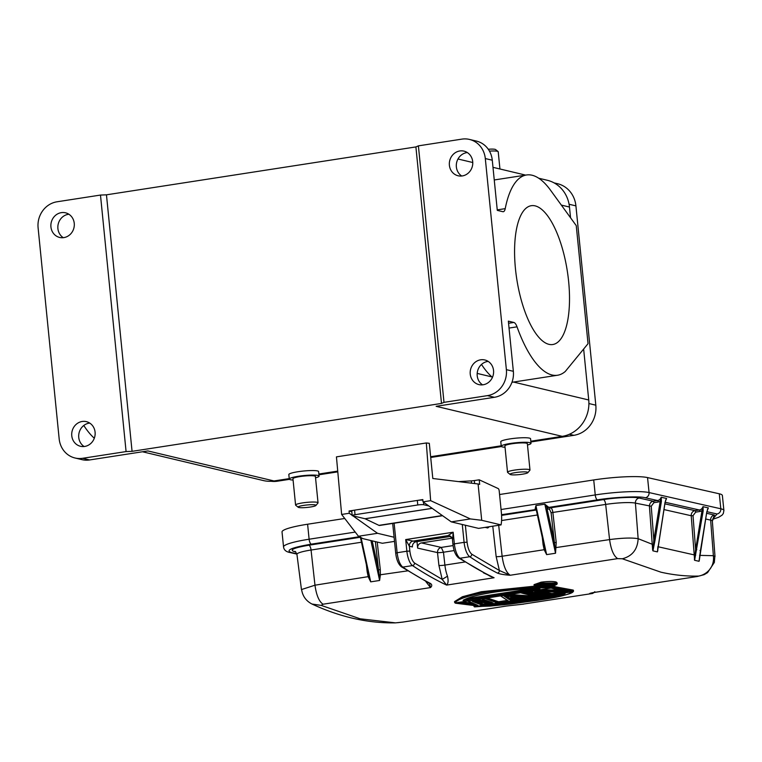 <?xml version="1.0" encoding="UTF-8"?>
<svg xmlns="http://www.w3.org/2000/svg" width="762" height="762" viewBox="0 0 762 762"><rect width="100%" height="100%" fill="white"/><g stroke="black" fill="none" stroke-linecap="round" stroke-linejoin="round"><path stroke-width="1.14" d="M289.236 478.612L273.987 480.965L147.895 450.933L89.602 459.953L82.629 458.295A23.031 21.212 -76.6 0 1 75.028 458A23.031 21.212 -76.6 0 1 59.169 438.874L38.1 227.771A23.031 21.212 -76.6 0 1 57.026 201.787L100.479 195.062L106.461 194.824L415.9 146.923L418.395 145.856L443.998 402.355L487.451 395.63L494.424 397.297A23.031 21.212 -76.6 0 0 513.35 371.313L508.349 321.145L513.845 322.459A9.211 3.353 -98.8 0 1 517.027 326.831A101.327 36.909 81.2 0 0 557.546 375.247A101.327 36.909 81.2 0 0 565.28 371.465L588.035 343.681L576.253 225.638L550.507 190.176A101.327 36.909 -98.8 0 0 526.552 174.974L494.252 179.965M568.633 281.445A70.237 25.584 81.2 0 0 531.304 205.692A70.237 25.584 81.2 0 0 515.455 268.776A70.237 25.584 81.2 0 0 552.793 344.519A70.237 25.584 81.2 0 0 568.633 281.445M465.363 525.228L467.087 542.23C467.858 548.221 469.421 552.212 471.792 554.203L499.405 570.519L496.157 556.612L492.766 526.19M489.29 526.723L487.756 527.971L485.099 527.371M470.364 518.922L481.708 520.294L478.088 483.975L432.806 478.498L429.301 443.313L426.32 442.96L336.442 456.867L341.633 514.445L349.263 513.264L349.072 510.997L354.587 510.149L355.035 514.693A4.61 0.629 174.3 0 0 352.196 515.56L351.739 511.026A4.61 0.629 -5.7 0 1 354.587 510.149L422.834 499.586L423.015 501.844L430.644 500.663L470.364 518.922L451.285 521.875L423.015 501.844M426.32 442.96L430.644 500.663M349.072 510.997L351.806 511.654M341.633 514.445L358.445 536.248L363.017 538.667L382.372 543.277L394.506 541.391M352.911 515.845L377.523 533.295L358.445 536.248M349.263 513.264L352.177 515.331M377.523 533.295L394.087 537.239M451.285 521.875L478.593 528.38L501.063 524.904A22.108 8.049 81.2 0 0 501.367 512.569L499.215 491.014A2.305 0.838 -98.8 0 0 498.205 488.566L479.222 479.812L479.669 484.356L478.088 483.975M481.708 520.294L501.063 524.904M458.553 481.613L471.316 480.889A4.61 0.629 174.3 0 0 474.355 480.565L479.222 479.812M490.118 576.224L494.081 577.748L446.608 585.092A1063.819 387.487 -98.8 0 1 412.518 565.585A2.305 2.029 123.9 0 0 414.566 563.061L442.179 579.377L447.494 576.215C448.504 580.673 448.208 583.625 446.608 585.092L442.179 579.377L438.931 565.471L437.502 552.602L417.643 548.116L416.985 541.62M417.643 548.116A4.61 4.248 102.7 0 1 421.424 542.925L452.18 538.163M450.818 536.381L416.195 541.744A4.61 4.248 -77.3 0 0 412.423 546.935L409.375 546.249L405.689 539.572L413.147 541.049L447.904 535.667L453.161 532.219L452.609 539.553M296.828 553.793L291.341 552.555A4.61 4.248 102.7 0 1 289.865 552.498C286.036 551.783 283.931 549.935 283.55 546.954L282.026 531.962A41.453 5.496 -5.8 0 1 307.6 524.227L344.748 518.484M499.567 494.519L593.722 479.946A41.453 5.496 -5.8 0 1 647.548 477.583L719.29 493.795A41.453 5.496 -5.8 0 1 722.376 495.51L723.9 510.492A41.453 5.496 -5.8 0 0 720.814 508.778A4.61 4.248 102.7 0 1 717.032 513.979L712.661 519.189M647.548 477.583L649.072 492.566A4.61 4.248 102.7 0 1 645.29 497.767L657.568 500.539A4.61 4.248 -77.3 0 0 661.168 497.243L666.569 498.462A4.61 4.248 102.7 0 1 665.798 500.005M665.121 502.244L699.364 509.988A4.61 4.248 -77.3 0 0 702.955 506.692L708.355 507.911A4.61 4.248 102.7 0 1 707.584 509.454M661.168 497.243L660.187 501.31L658.225 502.025A1.381 0.505 81.2 0 0 657.568 500.539L653.224 501.215L639.204 498.043C635.184 496.71 615.544 497.567 603.475 499.615L550.697 507.778L548.916 507.378A1.381 1.276 -77.3 0 0 547.783 508.94L544.82 504.177L548.288 506.959A4.61 1.676 81.2 0 0 548.916 507.378L597.456 499.862C613.61 497.129 639.918 495.976 645.29 497.767M535.143 508.997L535.915 505.558L536.162 509.407A1.381 1.276 -77.3 0 0 535.772 509.416A4.61 1.676 -98.8 0 1 535.143 508.997A1.381 1.133 -42.8 0 1 536.105 509.292L536.277 509.445M522.408 604.228L592.56 593.474L591.131 593.617L592.541 592.741M523.532 604.152L507.425 605.904M522.78 604.199L506.901 605.971A18.421 6.715 -98.8 0 1 506.606 606L402.622 622.116L506.901 605.971A18.421 6.715 -98.8 0 0 506.959 605.961M592.569 593.474L594.189 592.465M697.344 576.491L592.665 592.684C589.216 593.455 588.712 593.769 591.131 593.617M661.378 501.51L660.187 501.31L653.834 540.077L655.015 540.287L661.378 501.51L661.264 497.195M707.374 509.749L707.888 508.778M706.822 511.807L708.355 507.911M708.298 507.825L706.822 511.788L699.202 560.861M703.05 506.644L703.164 510.959L694.601 560.289L699.04 561.289L700.468 550.555L699.973 550.507L700.468 550.555L706.822 511.788M702.955 506.692L701.983 510.75L703.164 510.959M665.559 500.348L666.102 499.339M666.131 499.281L666.569 498.462M666.512 498.386L665.036 502.339L657.377 551.879L652.948 550.869L655.015 540.287M603.475 499.615A4.61 1.676 -98.8 0 1 605.666 504.425L551.097 512.712L554.422 542.563L556.212 542.449L555.536 553.241L554.422 542.563L546.964 508.397A1.381 1.133 137.2 0 1 548.288 506.959M699.221 560.584L699.668 556.822M694.601 560.289L694.23 554.898L658.016 546.735M695.716 555.184L695.125 554.936L694.401 559.813M696.811 549.735L695.62 549.526L695.135 554.927L694.23 554.898L691.22 515.741L663.921 509.568M555.107 547.716L609.657 539.582C622.421 537.924 631.917 537.62 638.146 538.686L653.425 544.735L652.663 550.059L649.434 506.292C649.481 503.568 650.738 501.872 653.224 501.215A1.381 0.505 -98.8 0 1 653.882 502.691L651.234 506.244L653.834 540.077L653.425 544.735L654.11 544.982M652.663 550.059L652.948 550.869M657.377 551.879L657.73 550.84M657.52 551.469L657.901 546.525M360.378 536.924L368.475 574.291L370.713 581.844L379.619 580.473L378.514 569.786L380.295 569.671L380.371 575.072L379.619 580.473L370.894 540.544M361.055 537.629L370.713 581.844L368.275 576.948L367.16 571.71L367.875 571.557M360.34 537.248L308.867 545.211A4.61 1.676 -98.8 0 1 311.058 550.031A22.908 3.038 174.2 0 0 296.932 554.317L301.457 589.569L314.973 585.197C316.392 595.246 319.078 601.589 323.04 604.218L321.173 605.38L311.982 604.037C306.057 600.951 302.59 596.094 301.59 589.464M368.446 574.177L360.378 537.267M536.296 509.702L544.392 547.078L546.63 554.622L544.182 549.716L544.925 549.288M651.234 506.244L635.413 503.12L638.146 538.686C637.565 549.459 632.289 556.155 622.325 558.775L617.649 558.622C613.686 555.993 611 549.65 609.581 539.601L605.666 504.425A22.908 3.038 174.2 0 1 635.413 503.12A4.61 4.248 -77.3 0 1 639.204 498.043M402.65 622.106L395.516 622.868L360.188 618.801M360.045 618.763L321.173 605.38M402.326 622.135L397.726 622.678M714.842 556.555L713.337 555.688C714.87 567.061 706.707 574.529 698.878 576.062C686.429 576.386 673.789 575.091 660.968 572.195L622.325 558.775M696.935 576.539L698.878 576.072M551.097 512.712L549.564 509.34L547.783 508.94M699.564 558.489L699.449 559.508M657.901 548.345L657.72 550.84M693.02 515.693L691.22 515.741A4.61 4.248 -77.3 0 1 695.011 510.654A1.381 0.505 -98.8 0 1 695.668 512.14L693.02 515.693L695.62 549.526L701.983 510.75L700.021 511.464A1.381 0.505 81.2 0 0 699.364 509.988L695.011 510.654L664.864 503.844M379.19 574.939L407.613 570.862M361.464 542.23L311.058 550.031L314.973 585.197L369.008 576.52M429.501 583.368L430.501 587.588L425.748 581.444M543.792 544.325L543.077 544.478L542.296 537.496M496.157 556.612A4.61 0.495 173.6 0 0 502.129 556.231L544.182 549.716L543.077 544.478M498.681 525.275L502.129 556.231C503.539 566.28 506.235 572.624 510.188 575.253L499.405 570.519A2.305 2.076 -63 0 1 497.415 573.081A1063.819 387.487 -98.8 0 1 469.744 556.727L459.991 558.241A1063.819 387.487 81.2 0 0 494.081 577.748L483.441 572.824M474.259 605.704L474.564 606.904L573.1 591.645L572.872 591.15L573.5 591.15L573.1 591.645C572.595 593.95 556.079 597.503 536.391 600.532L503.892 604.799L474.564 606.904L474.126 605.8M572.776 590.264L573.415 590.236L573.5 591.15M483.089 604.142L488.432 603.313M498.3 601.789L507.14 600.418M512.235 599.627L524.408 597.751M533.781 596.294L535.419 596.046M542.658 594.922L544.287 594.674M551.526 593.55L560.032 592.236M543.601 586.969L553.879 587.15L553.612 587.683L455.114 602.933C455.581 599.637 471.773 594.36 491.547 591.398C498.3 590.188 509.159 589.074 524.113 588.054L553.612 587.683M550.888 586.149L553.66 586.369M553.698 587.654L455.133 602.933L454.514 601.609L455.114 602.933L454.609 602.513L462.096 597.818L483.432 592.255L538.391 587.007M454.514 601.609L462.382 596.751L481.251 591.722L534.505 586.178M537.743 591.664L551.602 594.303L551.517 593.398L542.696 591.864M553.964 586.54L573.062 590.064L572.605 591.464L567.614 592.236L534.6 591.512A1065.2 387.991 81.2 0 0 551.059 594.798L551.612 594.322M554.993 586.378L554.879 587.854A1065.2 387.991 81.2 0 0 572.605 591.464M554.907 587.245L573.157 590.969M536.267 590.369L564.699 591.141M540.791 589.674L559.813 590.188M524.485 591.95L542.734 595.684L542.639 594.77L527.266 591.769M542.734 595.684L539.239 596.636A1065.2 387.991 -98.8 0 1 521.503 593.017L524.466 592.56L542.192 596.179M512.045 599.389L511.854 600.875L508.921 601.323L501.139 596.17L500.586 595.732L505.539 595.493L505.654 594.941M522.932 597.303L510.254 599.265L512.312 600.389M505.539 595.493L533.209 597.57L533.771 596.141L509.759 594.474M505.368 594.912L533.857 597.046M474.764 601.799L483.165 604.904L483.07 603.99L477.898 602.199M487.223 597.96L498.281 601.637L498.377 602.552L493.547 603.704L472.45 601.456L482.679 605.39L483.165 604.904M485.242 598.027L498.377 602.552M473.259 600.123L490.328 602.151M476.279 599.656L486.642 600.904M459.286 602.294L475.431 604.514M462.096 601.856L472.392 603.275M534.048 584.644L541.115 582.178C547.811 581.292 552.812 581.225 556.117 582.006L556.993 582.635M535.257 584.511L534.057 584.692L534.143 585.568L541.211 583.111L556.212 582.92L557.07 583.53C557.565 583.787 556.898 584.321 555.079 585.14C547.611 586.978 541.02 587.454 535.305 586.578L534.152 585.578M394.125 523.237L397.126 552.726L395.707 553.155C396.44 559.708 398.345 564.261 401.412 566.804A2.305 2.029 123.9 0 0 402.765 567.099L412.518 565.585A13.821 5.029 -98.8 0 1 406.87 551.212L397.126 552.726C398.05 559.908 399.926 564.699 402.765 567.099A1063.819 387.487 81.2 0 0 430.435 583.454A2.305 2.076 117 0 1 429.263 583.263L429.416 583.273M430.435 583.454C432.159 584.644 432.178 586.016 430.501 587.588L323.04 604.218M490.052 576.186L458.638 557.955A2.305 2.029 -56.1 0 0 459.991 558.241A13.821 5.029 81.2 0 1 454.352 543.868L452.933 544.297C453.666 550.85 455.571 555.403 458.638 557.955M617.649 558.622L510.188 575.253C504.339 574.853 500.082 574.129 497.415 573.081M535.857 591.207L567.595 592.245M566.671 591.15L568.004 591.674A1065.2 387.991 -98.8 0 1 551.926 588.312L551.288 587.883L554.879 587.854M567.766 591.655L535.381 590.874L535.438 590.331M547.802 594.912L548.107 595.255A1065.2 387.991 -98.8 0 1 530.381 591.645L529.733 591.217L535.381 590.874M524.666 591.998L524.466 592.56M520.865 592.588L521.503 593.017L520.865 592.588M509.797 599.732L511.854 600.875M530.057 597.656L523.151 597.665M473.64 601.304L472.45 601.456L473.64 601.304M485.375 598.084L485.118 598.646L497.872 603.037M491.633 602.266L482.175 599.103L481.574 598.675L485.118 598.646M481.917 599.065L493.071 602.933L472.554 600.599L472.697 600.046M458.762 602.199L458.6 602.752L477.736 605.314L467.63 600.827L472.554 600.599M478.098 605.695L455.647 603.209L454.962 602.79L458.6 602.752M555.831 583.444C561.87 585.016 540.296 588.35 535.476 586.588L535.019 586.197L535.476 586.588C533.771 585.778 535.743 584.787 541.391 583.616C545.354 582.568 556.717 583.006 555.831 583.444L556.203 582.92M565.118 593.693C556.793 597.532 516.379 603.799 488.147 605.599L563.909 593.722M539.887 588.836L463.058 600.475C471.249 594.579 511.55 588.34 539.982 588.569L539.667 588.34M521.513 597.522L509.054 599.446L503.911 595.979L520.76 597.113M555.612 583.463C561.489 585.035 540.515 588.254 535.696 586.549L537.086 584.597L547.021 583.073L555.146 583.082M452.933 544.297L452.418 539.296M488.147 605.599L488.318 605.076M488.375 605.018L487.861 605.523M563.147 593.836L533.924 599.894L492.357 604.799M563.89 593.722L488.271 605.428M464.296 600.532L463.458 599.999L463.058 600.475L463.458 599.999M509.407 598.903L504.663 595.722L503.911 595.979M509.054 599.446L509.264 597.97L506.397 596.122M555.936 583.692L549.564 585.788C543.658 586.626 539.163 586.711 536.086 586.035L535.305 585.483C533.209 586.083 539.763 583.187 547.021 583.073M555.936 583.644L553.498 583.101M450.704 536.305L449.266 535.743M449.342 535.762L452.361 538.515M506.73 602.571L533.838 599.008L555.593 595.008M530.895 588.769L466.763 598.694M515.112 597.065L509.264 597.97M553.536 583.997L555.146 583.378M535.981 585.121L542.144 585.53M545.859 585.302L549.107 584.921M550.126 583.349L553.498 583.644L552.841 585.045L547.849 584.444L543.763 585.083L545.897 585.73L544.754 586.302L539.677 584.444L540.315 584.883L549.145 583.387M549.088 584.168L548.507 584.664L549.088 584.168L553.583 584.549M550.088 582.978L549.678 584.073A1065.2 387.991 -98.8 0 1 549.326 583.959L545.611 584.063M550.031 582.978L549.678 584.073M549.64 582.978L550.097 583.568M549.097 582.987L549.326 583.959M547.983 583.025L547.868 583.892M546.716 583.092L546.773 583.93M545.402 583.187L539.677 584.464L539.629 583.987M545.84 585.14L545.354 586.207A1065.2 387.991 81.2 0 1 543.211 585.54L543.763 585.083M552.879 585.045L549.469 584.397M549.145 583.378L548.878 583.911M544.459 585.959L545.449 586.197M548.383 584.492L543.201 585.34L541.677 584.845L548.345 584.13M543.125 584.616L543.201 585.34M547.764 584.635L547.707 584.054M423.501 502.187L423.758 504.739A4.61 0.629 174.3 0 0 417.776 504.977L417.319 500.434A4.61 0.629 -5.7 0 1 422.872 500.129M352.196 515.56A4.61 0.629 174.3 0 0 352.539 515.76L365.008 518.731A2.305 0.838 -98.8 0 1 365.093 518.76L432.225 508.368M423.758 504.739L428.787 505.939M355.035 514.693L417.776 504.977M442.351 515.541L378.933 525.361A6.906 2.515 81.2 0 0 379.562 525.466A6.906 2.515 81.2 0 0 379.571 525.466L442.589 515.712L379.562 525.466M378.933 525.361L365.093 518.76M418.395 145.856L461.848 139.132A23.031 21.212 103.4 0 1 469.449 139.427A23.031 21.212 103.4 0 1 485.308 158.553L492.281 160.21L497.291 210.379L502.787 211.684A9.211 3.353 -98.8 0 0 503.291 211.712A9.211 3.353 -98.8 0 0 505.225 208.645A101.327 36.909 -98.8 0 1 526.552 174.974M570.548 217.77L569.471 207.035A32.242 29.699 -76.6 0 0 547.268 180.261L538.734 178.232M469.449 139.427L476.421 141.084A23.031 21.212 103.4 0 1 492.281 160.21M467.325 152.562A12.668 11.668 -76.6 0 0 456.362 166.926A12.668 11.668 -76.6 0 0 461.743 176.012M487.451 395.63A23.031 21.212 -76.6 0 0 506.378 369.656L485.308 158.553M472.707 161.649A12.668 11.668 103.4 0 1 458.114 175.774A12.668 11.668 103.4 0 1 449.389 165.259A12.668 11.668 103.4 0 1 463.982 151.133A12.668 11.668 103.4 0 1 472.707 161.649M493.547 370.484A12.668 11.668 103.4 0 1 478.955 384.61A12.668 11.668 103.4 0 1 470.24 374.094A12.668 11.668 103.4 0 1 484.832 359.969A12.668 11.668 103.4 0 1 493.547 370.484M415.9 146.923L441.503 403.431L132.064 451.333L106.461 194.824M82.629 458.295L126.082 451.571L100.479 195.062M95.088 432.159A12.668 11.668 103.4 0 1 80.496 446.284A12.668 11.668 103.4 0 1 71.771 435.769A12.668 11.668 103.4 0 1 86.363 421.643A12.668 11.668 103.4 0 1 95.088 432.159M74.247 223.323A12.668 11.668 103.4 0 1 59.655 237.449A12.668 11.668 103.4 0 1 50.93 226.933A12.668 11.668 103.4 0 1 65.522 212.808A12.668 11.668 103.4 0 1 74.247 223.323M63.284 237.687A12.668 11.668 103.4 0 1 57.902 228.6A12.668 11.668 103.4 0 1 68.866 214.236M494.424 397.297L436.14 406.317L562.232 436.35A32.242 29.699 -76.6 0 0 588.731 399.983L583.644 349.044M488.175 361.398A12.668 11.668 -76.6 0 0 477.212 375.761A12.668 11.668 -76.6 0 0 482.584 384.848M443.998 402.355L441.503 403.431M531.019 443.313L530.571 438.769A14.973 2.048 174.3 0 0 510.007 438.902A14.973 2.048 174.3 0 0 500.777 441.741L501.234 446.284A14.973 2.048 -5.7 0 1 510.464 443.446A14.973 2.048 -5.7 0 1 531.019 443.313A14.973 2.048 -5.7 0 1 527.485 445.018M562.232 436.35L530.809 441.217M501.186 445.799L430.635 456.724M126.082 451.571L132.064 451.333M337.718 471.107L318.868 474.021M319.078 476.117L318.621 471.573A14.973 2.048 174.3 0 0 298.056 471.716A14.973 2.048 174.3 0 0 288.827 474.545L289.284 479.088A14.973 2.048 -5.7 0 1 298.513 476.25A14.973 2.048 -5.7 0 1 319.078 476.117A14.973 2.048 -5.7 0 1 315.544 477.822M89.716 423.072A12.668 11.668 -76.6 0 0 78.753 437.436A12.668 11.668 -76.6 0 0 84.125 446.522M75.028 458L82.001 459.657A23.031 21.212 -76.6 0 0 89.602 459.953M94.307 438.236A101.327 36.909 -98.8 0 1 83.791 425.482M530.885 441.97L573.853 435.321A26.718 24.613 -76.6 0 0 595.817 405.184L575.92 205.883A26.718 24.613 -76.6 0 0 557.527 183.699L554.079 182.88M481.498 364.446A101.327 36.909 81.2 0 0 491.938 376.923L477.183 373.409M293.084 480.06A14.973 2.048 -5.7 0 1 289.284 479.088M142.494 451.771L263.338 480.555A32.242 29.699 -76.6 0 0 273.987 480.965M505.035 447.256A14.973 2.048 -5.7 0 1 501.234 446.284M318.04 502.815L315.411 476.479A11.287 1.543 174.3 0 0 299.904 476.583A11.287 1.543 174.3 0 0 292.951 478.727L295.58 505.054A11.287 1.543 -5.7 0 1 302.533 502.91A11.287 1.543 -5.7 0 1 318.04 502.815A11.287 1.543 -5.7 0 1 317.945 503.034L315.897 505.492A8.982 1.229 -5.7 0 1 310.429 507.016A8.982 1.229 -5.7 0 1 298.199 507.254A8.982 1.229 -5.7 0 1 303.638 505.397A8.982 1.229 -5.7 0 1 315.897 505.492M271.043 481.27A26.718 24.613 -76.6 0 0 277.549 481.184L289.446 479.346M318.945 474.783L337.785 471.859M430.711 457.476L501.386 446.542M529.981 470.002L527.352 443.675A11.287 1.543 174.3 0 0 511.854 443.779A11.287 1.543 174.3 0 0 504.901 445.913L507.53 472.25A11.287 1.543 -5.7 0 1 514.483 470.106A11.287 1.543 -5.7 0 1 529.981 470.002A11.287 1.543 -5.7 0 1 529.895 470.23L527.847 472.678A8.982 1.229 -5.7 0 1 522.38 474.202A8.982 1.229 -5.7 0 1 510.149 474.45A8.982 1.229 -5.7 0 1 515.579 472.583A8.982 1.229 -5.7 0 1 527.847 472.678M499.939 168.993L498.215 151.762A11.287 1.543 174.3 0 0 498.091 151.552L495.595 149.552A8.982 1.229 174.3 0 0 488.271 149.247M298.199 507.254L295.704 505.254A11.287 1.543 -5.7 0 1 295.58 505.054M510.149 474.45L507.654 472.45A11.287 1.543 -5.7 0 1 507.53 472.25M498.091 151.552A11.287 1.543 174.3 0 0 489.452 151.124M474.355 480.565L474.659 483.556M471.545 483.184L471.316 480.889M719.29 493.795L720.814 508.778L649.072 492.566A41.453 5.496 -5.8 0 0 595.246 494.929A4.61 1.676 81.2 0 0 597.456 499.862M593.722 479.946L595.246 494.929L501.063 509.511M307.6 524.227L309.115 539.22L355.235 532.076M283.55 546.954A41.453 5.496 -5.8 0 1 309.115 539.22A4.61 1.676 81.2 0 0 311.325 544.154L359.35 536.724M706.917 511.693L717.032 513.979M501.539 514.712L536.181 509.502M535.915 505.558L544.82 504.177L555.536 553.241L546.63 554.622L535.915 505.558M291.341 552.555C285.093 550.316 291.76 547.516 311.325 544.154M308.867 545.211C294.256 547.726 289.284 549.821 293.951 551.488L295.675 551.879M592.665 592.684A18.421 6.715 81.2 0 0 592.95 592.655L590.721 593.179M713.194 518.303L714.423 515.045L706.65 513.293M536.296 510.016L501.577 515.388M293.951 551.488A4.61 4.248 102.7 0 1 295.123 551.478M714.423 515.045A4.61 4.248 -77.3 0 0 710.641 520.122L705.717 519.008M713.651 517.855L712.346 521.084A22.908 3.038 174.2 0 0 710.641 520.122L713.375 555.688L699.573 555.374M658.225 502.025L653.882 502.691M556.212 542.449L552.888 512.597A4.61 1.676 81.2 0 0 550.697 507.778A1.381 1.276 -77.3 0 0 549.564 509.34M700.021 511.464L695.668 512.14M487.442 527.009A2.305 2.124 102.7 0 1 487.756 527.971M375.371 541.611L378.514 569.786L372.189 540.849M537.381 514.998L501.577 520.541M367.16 571.71L366.379 564.728M377.219 542.049L380.295 569.671M474.335 606.409L477.164 605.971M483.156 605.038L492.3 603.628M498.358 602.685L508.397 601.132M512.302 600.532L528.857 597.97M533.838 597.198L538.286 596.513M542.725 595.817L547.154 595.132M551.593 594.446L565.785 592.255M553.784 586.245L553.879 587.159M553.964 587.464L555.088 587.292M464.839 562.004L444.903 565.09A18.421 6.715 81.2 0 0 447.494 576.215M471.792 554.203A2.305 2.029 123.9 0 1 469.744 556.727A13.821 5.029 -98.8 0 1 464.096 542.353L454.352 543.868L453.161 532.219L405.689 539.572L406.87 551.212L409.861 551.088C410.642 557.051 412.204 561.042 414.566 563.061M467.087 542.23L464.096 542.353L462.286 524.494M553.641 587.683L553.936 586.273M551.059 594.798L548.107 595.255M533.209 597.57L523.113 597.675M482.679 605.39L478.355 606.057M416.195 541.744L413.147 541.049A4.61 4.248 102.7 0 0 409.375 546.249L409.861 551.088M438.931 565.471A4.61 0.495 173.6 0 0 444.903 565.09L443.465 552.221L454.181 550.564M421.424 542.925L441.274 547.411C438.788 548.126 437.531 549.859 437.502 552.602A4.61 0.495 173.6 0 0 443.465 552.221L441.274 547.411L453.085 545.582M538.029 588.597L464.077 600.046M519.093 597.37L509.359 598.875M535.696 586.559L536.077 586.035M365.008 518.731L432.178 508.33M561.346 205.102L569.471 207.035M497.243 209.883L505.225 208.645M588.731 399.983L513.502 382.057M506.378 369.656L513.35 371.313M569.081 204.254L575.92 205.883M588.902 403.536L595.817 405.184M517.027 326.831L509.035 328.07M508.559 323.279L513.845 322.459M569.395 434.264L573.853 435.321M275.596 480.717L277.549 481.184M289.865 552.498L296.894 554.088M712.603 519.313L718.661 517.284L722.062 515.16L723.309 513.521L723.9 510.492M657.511 551.545L665.102 502.358L666.131 499.272M295.427 551.536L296.932 554.317M592.617 593.465L594.846 591.722M697.23 576.51L592.95 592.655M544.363 546.945L536.077 509.006M395.649 622.868C368.132 623.373 340.347 617.144 312.306 604.19M697.201 576.51L704.155 574.662L707.574 572.633L714.346 562.442L714.842 556.393M715.004 556.546L712.346 521.084M474.05 606.495L473.964 605.676M401.412 566.804L429.263 583.263M573.443 591.417C569.176 594.522 558.375 597.313 541.039 599.799L510.616 604.047L490.147 606.085L474.078 606.619M551.726 588.293L567.719 591.645M530.152 591.617L548.04 595.265M521.284 592.988L539.163 596.636M500.767 596.046L508.711 601.304M472.792 601.523L493.509 603.714M467.935 601.208L477.164 605.161M455.457 603.199L478.307 606.066M463.267 600.418C471.068 594.636 511.75 588.302 539.934 588.578L539.944 588.245M521.399 597.522L504.006 596.008M452.39 539.01C452.666 538.163 451.637 537.058 449.304 535.705M543.316 585.53L547.983 584.806L552.04 585.178M548.659 584.644L549.564 584.387M540.058 584.845L544.649 586.311M395.707 553.155L392.687 523.437M457.991 159.001L472.764 162.516M492.995 167.335L525.637 175.108M557.546 375.247L511.959 382.295M552.974 585.035L552.05 585.178M556.984 582.568L557.079 583.53"/></g></svg>
